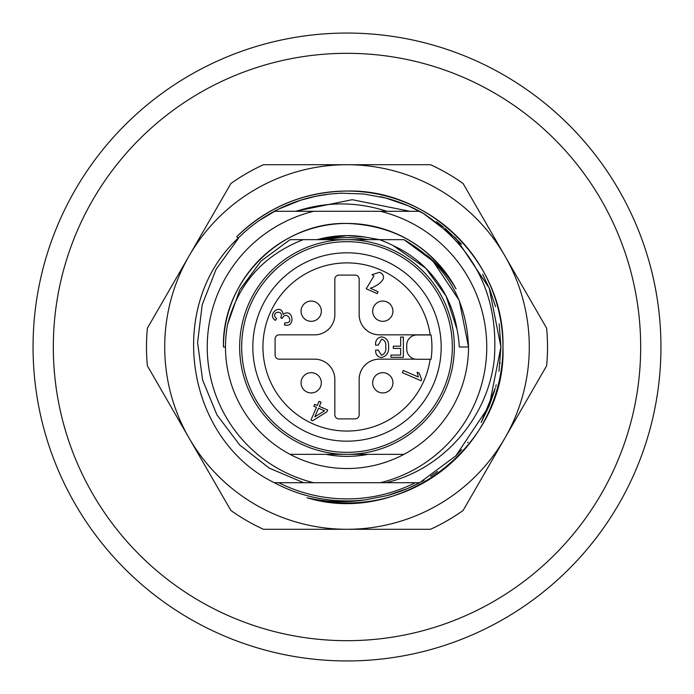 <?xml version="1.0" encoding="UTF-8"?>
<svg xmlns="http://www.w3.org/2000/svg" width="694" height="694" viewBox="0 0 694 694"><rect width="100%" height="100%" fill="white"/><g stroke="black" fill="none" stroke-linecap="round" stroke-linejoin="round"><path stroke-width="1.04" d="M500.14 362.632L500.062 363.335M499.003 371.299L500.929 347L499.177 323.812M496.21 384.823L495.794 386.445M495.412 387.842L481.194 422.42M468.042 442.095L467.626 442.625M461.675 449.686L455.845 455.845L461.675 449.686M437.576 471.46L430.636 476.231L437.576 471.46M424.043 480.265L421.805 481.532M387.278 495.568A153.929 153.929 0 0 0 419.662 482.703L407.673 488.472L387.278 495.568L365.703 499.793A153.929 153.929 0 0 1 274.338 482.703C185.194 439.406 165.111 305.75 238.155 238.155A153.929 153.929 0 0 1 274.338 211.297L313.593 211.297A139.754 139.754 0 0 0 313.593 482.703L274.338 482.703M494.744 390.202L489.339 405.591L481.116 422.551M259.469 220.38L278.199 209.302L300.441 200.28L316.082 196.202L329.745 194.042L340.954 193.184L363.691 193.973L385.586 197.981L408.202 205.762L424.875 214.22M436.431 221.716L443.7 227.233M444.793 228.126L461.519 244.141M482.686 274.312L489.73 289.355L495.568 306.731M386.116 482.703C443.908 469.153 488.238 416.868 494.31 359.093C498.83 296.494 475.017 247.819 422.872 213.067L455.845 238.155L489.218 288.097L500.929 347L489.218 405.903L455.845 455.845L419.662 482.703L380.407 482.703A139.754 139.754 0 0 0 380.407 211.297L419.662 211.297A153.929 153.929 0 0 0 380.251 196.706M342.168 193.14A153.929 153.929 0 0 0 340.954 193.184M326.987 194.372A153.929 153.929 0 0 0 274.338 211.297M236.723 236.723A155.959 155.959 0 0 1 497.581 306.418A155.959 155.959 0 0 1 307.069 497.763C400.898 526.512 506.698 445.652 502.959 347C505.137 263.711 430.289 188.863 347 191.041C304.215 191.726 267.459 206.951 236.723 236.723L238.406 238.406L216.103 269.263L202.197 304.744L197.59 342.558L202.605 380.008L216.97 414.934L239.725 445.001L269.229 468.103L303.582 482.703M307.069 497.763C326.406 502.152 345.95 502.829 365.703 499.793M504.868 438.14A182.288 182.288 0 0 0 504.868 255.86L463.098 183.511A200.514 200.514 0 0 0 430.532 164.712L263.468 164.712A200.514 200.514 0 0 0 230.902 183.511L147.371 328.201A200.514 200.514 0 0 0 147.371 365.799L230.902 510.489A200.514 200.514 0 0 0 263.468 529.288L430.532 529.288A200.514 200.514 0 0 0 463.098 510.489L546.629 365.799A200.514 200.514 0 0 0 546.629 328.201L504.868 255.86A182.288 182.288 0 0 0 189.132 255.86A182.288 182.288 0 0 0 347 529.288A182.288 182.288 0 0 0 504.868 438.14M618.493 504.642A313.94 313.94 0 0 0 504.642 75.507A313.94 313.94 0 0 0 75.507 189.358A313.94 313.94 0 0 0 189.358 618.493A313.94 313.94 0 0 0 618.493 504.642A313.94 313.94 0 0 0 504.642 75.507A313.94 313.94 0 0 0 75.507 189.358A313.94 313.94 0 0 0 189.358 618.493A313.94 313.94 0 0 0 618.493 504.642M409.885 211.297L352.231 199.698L295.236 211.297M278.736 482.703A151.908 151.908 0 0 0 415.264 482.703M347 452.323A105.323 105.323 0 0 0 438.209 294.343A105.323 105.323 0 0 0 255.791 294.343A105.323 105.323 0 0 0 347 452.323M347 252.816A94.184 94.184 0 0 1 428.562 394.088A94.184 94.184 0 0 1 265.438 394.088A94.184 94.184 0 0 1 347 252.816M430.193 334.968A84.052 84.052 0 0 0 263.043 342.897A84.052 84.052 0 0 0 338.802 430.653A84.052 84.052 0 0 0 430.15 359.275M431.052 359.275A84.052 84.043 -82.6 0 0 431.052 334.968L416.877 334.968A10.124 10.124 0 0 0 406.745 345.092L406.745 349.143A10.124 10.124 0 0 0 416.868 359.275L431.052 359.275A84.052 84.052 0 0 0 431.052 334.968M311.198 392.934A10.124 10.124 0 0 1 302.428 377.744A10.124 10.124 0 0 1 319.969 377.744A10.124 10.124 0 0 1 311.198 392.934A10.124 10.124 0 0 1 302.428 377.744A10.124 10.124 0 0 1 319.969 377.744A10.124 10.124 0 0 1 311.198 392.934M311.198 321.322A10.124 10.124 0 0 1 302.428 306.132A10.124 10.124 0 0 1 319.969 306.132A10.124 10.124 0 0 1 311.198 321.322A10.124 10.124 0 0 1 302.428 306.132A10.124 10.124 0 0 1 319.969 306.132A10.124 10.124 0 0 1 311.198 321.322M382.802 392.934A10.124 10.124 0 0 1 374.031 377.744A10.124 10.124 0 0 1 391.572 377.744A10.124 10.124 0 0 1 382.802 392.934A10.124 10.124 0 0 1 374.031 377.744A10.124 10.124 0 0 1 391.572 377.744A10.124 10.124 0 0 1 382.802 392.934M382.802 321.322A10.124 10.124 0 0 1 374.031 306.132A10.124 10.124 0 0 1 391.572 306.132A10.124 10.124 0 0 1 382.802 321.322A10.124 10.124 0 0 1 374.031 306.132A10.124 10.124 0 0 1 391.572 306.132A10.124 10.124 0 0 1 382.802 321.322M456.982 329.303A109.973 109.973 82.6 0 1 459.263 347L468.528 347L459.272 300.493L432.935 261.065L403.96 239.656C445.192 263.434 466.706 299.218 468.528 347A121.528 121.528 0 0 1 403.96 454.344L290.04 454.344A121.528 121.528 0 0 1 227.632 324.228L239.725 289.901L261.065 261.065L290.04 239.656L347 239.656A107.344 107.344 0 0 1 439.961 400.672A107.344 107.344 0 0 1 254.039 400.672A107.344 107.344 0 0 1 347 239.656L379.497 239.656A111.448 111.448 23.6 0 1 393.108 245.589A111.396 111.396 0 0 1 456.982 329.303L446.095 296.104L425.769 268.231L393.108 245.589M326.05 454.344A109.374 109.374 0 0 0 367.95 454.344M367.95 239.656A109.374 109.374 0 0 0 326.05 239.656M430.176 334.846L379.41 334.846A20.256 20.256 0 0 1 359.154 314.59L359.154 279.153A4.051 4.051 0 0 0 355.102 275.102L338.898 275.102A4.051 4.051 0 0 0 334.846 279.153L334.846 314.59A20.256 20.256 0 0 1 314.59 334.846L279.153 334.846A4.051 4.051 0 0 0 275.102 338.898L275.102 355.102A4.051 4.051 0 0 0 279.153 359.154L314.59 359.154A20.256 20.256 0 0 1 334.846 379.41L334.846 414.847A4.051 4.051 0 0 0 338.898 418.898L355.102 418.898A4.051 4.051 0 0 0 359.154 414.847L359.154 379.41A20.256 20.256 0 0 1 379.41 359.154L415.324 359.154M419.662 211.297A153.929 153.929 0 0 1 422.872 213.067L455.845 238.155L489.218 288.097L500.929 347L489.218 405.903L455.845 455.845L419.662 482.703M296.147 211.297C326.353 201.477 356.603 201.477 386.896 211.297M313.593 482.703L380.407 482.703M380.407 211.297L313.593 211.297M225.472 347L223.451 347A123.549 123.549 0 0 1 456.019 288.86C448.315 275.891 438.469 264.622 426.489 255.071M303.174 239.656C263.512 255.279 238.337 283.464 227.632 324.228L239.725 289.901L261.065 261.065L290.04 239.656L261.065 261.065L239.725 289.901L227.632 324.228L239.725 289.901L261.065 261.065L290.04 239.656L261.065 261.065L239.725 289.901L227.632 324.228L239.725 289.901L261.065 261.065L290.04 239.656L261.065 261.065L239.725 289.901L227.632 324.228L239.725 289.901L261.065 261.065L290.04 239.656M403.96 239.656L432.935 261.065L403.96 239.656L376.764 239.656M365.027 237.07A111.396 111.396 0 0 0 317.236 239.656L347 235.604L365.027 237.07L379.418 239.656M403.96 454.344A121.528 121.528 0 0 1 290.04 454.344M456.019 288.86C431.815 247.09 395.476 225.281 347 223.451C281.018 221.724 221.724 281.018 223.451 347M390.93 357.315L390.93 355.068L400.646 355.068L400.646 348.431L393.298 348.431L393.298 346.185L400.646 346.185L400.646 337.058L403.37 337.058L403.37 357.315L390.93 357.315M378.256 345.118L375.532 345.118C375.298 340.416 377.354 337.657 381.691 336.824C386.653 337.891 388.944 341.127 388.562 346.532C389.108 352.439 386.784 356.109 381.57 357.549C377.432 356.924 375.463 354.434 375.654 350.088L378.256 350.088L381.57 355.302C384.944 353.81 386.332 350.964 385.717 346.774C386.254 342.888 384.918 340.32 381.691 339.071L378.256 345.118M373.919 275.943L372.001 274.694L379.609 272.23C390.21 277.843 376.712 286.466 370.266 288.236L378.083 291.714L377.215 293.666L366.25 288.782L373.919 275.943M417.137 372.218L419.211 373.12L421.614 379.462L421.041 380.763L402.373 372.643L403.309 370.475L418.291 376.989L417.137 372.218M284.965 322.797C295.297 323.803 286.613 309.212 282.137 318.468L280.749 317.817C284.687 308.778 269.229 312.031 276.576 318.624L275.353 320.402C266.166 314.252 281.374 302.749 283.143 314.356C293.163 307.208 296.078 328.375 284.384 324.879L284.965 322.797M327.663 409.989L326.865 411.837L312.604 420.755L310.973 420.052L316.447 407.343L313.844 406.224L314.634 404.376L317.236 405.496L319.014 401.375L321.079 402.26L319.301 406.38L327.663 409.989M314.816 416.808L324.584 410.848L318.511 408.228L314.816 416.808M600.969 494.475A293.683 293.683 0 0 1 92.293 493.208A293.683 293.683 0 0 1 347.729 53.317A293.683 293.683 0 0 1 600.969 494.475"/></g></svg>
